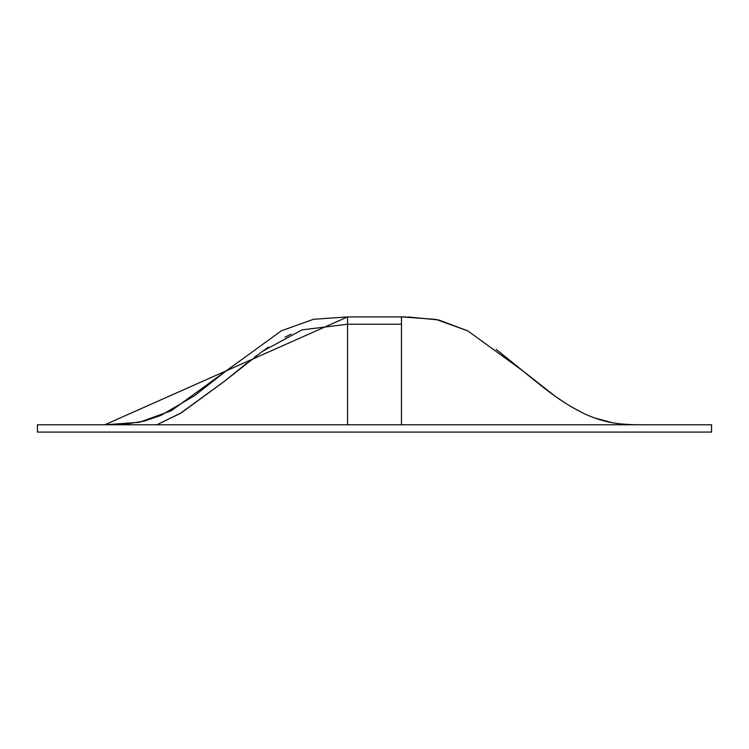 <?xml version="1.0" encoding="UTF-8"?>
<svg xmlns="http://www.w3.org/2000/svg" width="749" height="749" viewBox="0 0 749 749"><rect width="100%" height="100%" fill="white"/><g stroke="black" fill="none" stroke-linecap="round" stroke-linejoin="round"><path stroke-width="1.12" d="M374.5 432.089L711.55 432.089L711.55 424.767L37.45 424.767L37.45 432.089L374.5 432.089M105.44 424.767L139.38 422.286L171.259 410.752L226.198 370.839L194.918 395.453L160.829 415.452L144.136 421.125L125.448 424.168L104.86 424.767L347.536 316.911L347.536 424.767L347.536 324.233L401.464 324.233M347.47 324.233L301.987 329.878L262.422 351.365L268.61 347.04M285.004 337.172L291.08 334.194M347.536 432.089L104.86 432.089M226.198 370.839L281.427 330.768L313.494 319.289L347.536 316.911L402.222 316.911L436.143 319.42L467.956 330.974L522.811 370.839L496.25 349.409M347.536 324.233L347.536 316.911L405.789 316.911M401.464 424.767L401.464 316.911L402.222 316.911M407.887 316.93L438.708 319.963L467.666 330.824M636.837 424.739L644.028 424.767M262.422 351.365L224.251 381.41L180.078 413.551L156.831 424.767L181.473 412.727L223.773 381.793M257.019 355.326L254.669 357.095M251.14 359.801L249.145 361.346M246.992 363.04L224.513 381.194M643.503 424.767L643.541 424.767C645.132 424.599 634.3 425.292 619.123 423.728C607.757 422.455 596.522 419.29 585.418 414.234C560.748 402.447 543.521 387.448 531.387 377.889L522.727 370.774L554.756 395.931L565.392 403.168M643.101 424.767L644.767 424.767M645.619 424.767L642.839 424.767M642.155 424.767L641.49 424.767M640.086 424.758L636.528 424.73M634.337 424.692L632.924 424.664M631.341 424.617L630.621 424.589M627.203 424.43L619.273 423.747M618.908 423.7L612.523 422.764L594.032 417.783M583.799 413.476L571.843 407.128"/></g></svg>
